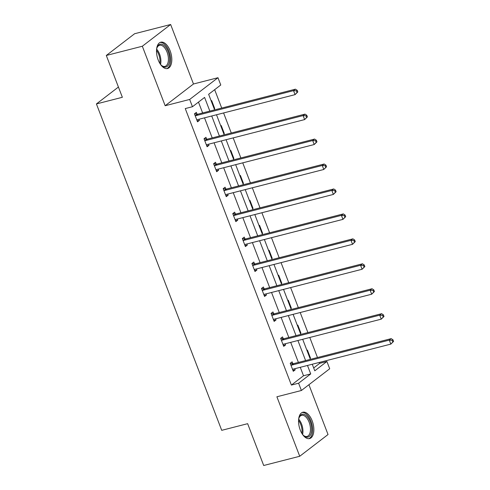 <?xml version="1.0" encoding="UTF-8"?>
<svg xmlns="http://www.w3.org/2000/svg" width="490" height="490" viewBox="0 0 490 490"><rect width="100%" height="100%" fill="white"/><g stroke="black" fill="none" stroke-linecap="round" stroke-linejoin="round"><path stroke-width="0.73" d="M300.241 429.993A13.598 7.087 -104.4 0 1 302.832 412.237A13.598 7.087 -104.4 0 1 312.179 420.824A13.598 7.087 -104.4 0 1 309.588 438.581A13.598 7.087 -104.4 0 1 300.241 429.993M158.19 59.939A13.598 7.087 -104.4 0 1 160.787 42.189A13.598 7.087 -104.4 0 1 170.128 50.776A13.598 7.087 -104.4 0 1 167.537 68.533A13.598 7.087 -104.4 0 1 158.19 59.939M313.686 367.953L319.701 363.335L326.91 361.485L329.703 368.762L301.393 390.499L276.893 396.777L299.727 456.27L263.7 465.5L247.646 423.679L221.713 430.33L96.42 103.935L122.359 97.29L106.306 55.468L134.615 33.73L170.643 24.5L142.333 46.238L165.167 105.73L189.667 99.452L217.977 77.714L220.77 84.99L208.642 94.301L214.62 109.876M106.306 55.468L142.333 46.238M299.727 456.27L328.037 434.532L308.921 384.724M165.167 105.73L193.477 83.992L170.643 24.5M193.477 83.992L217.977 77.714M319.701 363.335L319.351 362.422M317.477 357.535L309.778 337.475M307.898 332.588L300.199 312.528M298.324 307.64L290.625 287.581M288.745 282.693L281.046 262.634M279.171 257.746L271.472 237.687M269.592 232.799L261.893 212.74M260.019 207.852L252.319 187.793M250.439 182.905L242.74 162.845M240.866 157.958L233.167 137.898M231.286 133.011L223.587 112.951M221.713 108.063L214.657 89.682M118.427 87.036L96.42 103.935M283.238 338.676L282.552 336.887L280.641 338.351L283.71 346.35L285.621 344.88L285.198 343.772M264.086 288.782L263.4 286.993L261.489 288.457L264.557 296.456L266.468 294.986L266.046 293.878M244.933 238.887L244.247 237.099L242.336 238.563L245.404 246.562L247.315 245.092L246.893 243.983M225.78 188.993L225.094 187.204L223.183 188.668L226.251 196.668L228.162 195.198L227.74 194.089M206.633 139.099L205.941 137.31L204.03 138.774L207.099 146.773L209.016 145.303L208.587 144.195M209.843 111.101L204.587 97.412L192.46 106.728L185.257 108.572L291.391 385.073L303.518 375.757L300.278 367.31M298.398 362.422L290.699 342.363M288.824 337.475L281.125 317.416M279.245 312.528L271.546 292.469M269.671 287.581L261.972 267.522M260.092 262.634L252.393 242.575M250.519 237.687L242.82 217.627M240.939 212.74L233.24 192.68M231.366 187.793L223.667 167.733M221.786 162.845L214.087 142.786M212.213 137.898L204.514 117.839M202.633 112.951L198.475 102.11M197.054 114.152L196.368 112.363L194.457 113.827L197.525 121.826L199.436 120.356L199.014 119.248M216.206 164.046L215.52 162.257L213.609 163.721L216.678 171.721L218.589 170.25L218.166 169.142M235.359 213.94L234.673 212.152L232.762 213.615L235.831 221.615L237.742 220.145L237.319 219.036M254.512 263.834L253.826 262.046L251.909 263.51L254.984 271.509L256.895 270.039L256.466 268.93M273.665 313.729L272.979 311.94L271.062 313.404L274.137 321.403L276.048 319.933L275.619 318.825M292.818 363.623L292.132 361.834L290.215 363.298L293.29 371.298L295.201 369.827L294.772 368.719M192.46 106.728L189.667 99.452M301.393 390.499L298.6 383.223L310.727 373.913L307.481 365.466M291.391 385.073L298.6 383.223M305.607 360.573L297.908 340.519M296.027 335.626L288.328 315.572M286.454 310.678L278.755 290.625M276.875 285.731L269.175 265.678M267.301 260.784L259.602 240.731M257.722 235.837L250.023 215.778M248.148 210.89L240.449 190.831M238.569 185.943L230.87 165.883M228.995 160.996L221.296 140.936M219.416 136.049L211.717 115.989M312.265 364.241L314.782 370.801L326.91 361.485M216.5 114.764L224.2 134.824M226.074 139.711L233.773 159.771M235.653 164.658L243.352 184.718M245.227 189.606L252.926 209.665M254.806 214.553L262.505 234.612M264.38 239.506L272.079 259.559M273.959 264.453L281.658 284.506M283.532 289.4L291.232 309.453M293.112 314.347L300.811 334.401M302.685 339.294L310.384 359.348M306.967 350.442L307.432 350.08L310.501 358.08L310.035 358.435M297.387 325.495L297.859 325.133L300.927 333.133L300.456 333.488M287.814 300.548L288.279 300.186L291.348 308.186L290.882 308.541M278.234 275.601L278.706 275.239L281.775 283.238L281.303 283.594M268.661 250.653L269.126 250.292L272.195 258.291L271.73 258.647M259.081 225.706L259.553 225.345L262.622 233.344L262.15 233.699M249.508 200.759L249.974 200.398L253.042 208.397L252.577 208.752M239.929 175.812L240.4 175.451L243.469 183.444L243.003 183.805M230.355 150.865L230.821 150.504L233.889 158.497L233.424 158.858M220.776 125.918L221.247 125.556L224.316 133.549L223.85 133.911M211.202 100.971L211.668 100.609L214.736 108.602L214.271 108.964M303.518 375.757L310.727 373.913M197.182 120.932L199.436 120.356M214.185 108.749L214.736 108.602M206.756 145.879L209.016 145.303M223.765 133.697L224.316 133.549M216.335 170.826L218.589 170.25M233.338 158.644L233.889 158.497M225.908 195.773L228.162 195.198M242.918 183.591L243.469 183.444M235.488 220.721L237.742 220.145M252.491 208.538L253.042 208.397M245.061 245.668L247.315 245.092M262.07 233.485L262.622 233.344M254.641 270.615L256.895 270.039M271.644 258.432L272.195 258.291M264.214 295.562L266.468 294.986M281.223 283.379L281.775 283.238M273.794 320.509L276.048 319.933M290.797 308.326L291.348 308.186M283.367 345.456L285.621 344.88M300.376 333.274L300.927 333.133M292.947 370.403L295.201 369.827M309.95 358.221L310.501 358.08M297.816 91.924L297.203 90.325L296.438 90.913L297.05 92.512L297.816 91.924L295.066 94.637L197.507 119.633A1.746 1.452 -127.5 0 0 197.011 119.885L196.839 120.038M297.05 92.512L295.066 94.637L293.528 90.638L295.446 89.168L197.887 114.17A1.746 1.452 -127.5 0 1 197.299 114.188L194.567 113.747M195.143 115.615L195.388 115.658A1.746 1.452 -127.5 0 0 195.969 115.634L293.528 90.638L296.438 90.913M197.488 119.64L196.882 120.154M297.203 90.325L295.446 89.168M307.395 116.871L306.777 115.273L306.017 115.861L306.63 117.459L307.395 116.871L304.639 119.585L207.08 144.581A1.746 1.452 -127.5 0 0 206.59 144.832L206.413 144.985M306.63 117.459L304.639 119.585L303.108 115.585L305.019 114.115L207.46 139.117A1.746 1.452 -127.5 0 1 206.878 139.136L204.14 138.695M204.716 140.563L204.967 140.606A1.746 1.452 -127.5 0 0 205.549 140.581L303.108 115.585L306.017 115.861M207.062 144.587L206.455 145.101M306.777 115.273L305.019 114.115M316.969 141.824L316.356 140.22L315.591 140.808L316.203 142.406L316.969 141.824L314.219 144.532L216.66 169.528A1.746 1.452 -127.5 0 0 216.164 169.779L215.992 169.932M316.203 142.406L314.219 144.532L312.681 140.532L314.598 139.062L217.033 164.064A1.746 1.452 -127.5 0 1 216.451 164.083L213.714 163.642M214.295 165.51L214.54 165.553A1.746 1.452 -127.5 0 0 215.122 165.528L312.681 140.532L315.591 140.808M216.641 169.534L216.035 170.048M316.356 140.22L314.598 139.062M156.573 49.508A11.766 6.137 -104.4 0 1 156.837 48.29A11.766 6.137 -104.4 0 1 157.063 47.561A11.766 6.137 -104.4 0 1 165.669 47.144A11.766 6.137 -104.4 0 1 169.179 63.02A11.766 6.137 -104.4 0 1 161.688 65.611A11.766 6.137 -104.4 0 1 160.322 64.135M161.375 65.317A10.896 5.678 75.6 0 0 164.995 66.395A10.896 5.678 75.6 0 0 168.003 62.659A10.896 5.678 75.6 0 0 166.435 50.697A10.896 5.678 75.6 0 0 159.581 45.282A10.896 5.678 75.6 0 0 156.929 47.971M166.674 68.649A13.512 7.044 75.6 0 0 170.091 64.11A13.512 7.044 75.6 0 0 168.278 49.545A13.512 7.044 75.6 0 0 159.973 42.501M298.624 419.563A11.766 6.137 -104.4 0 1 298.888 418.338A11.766 6.137 -104.4 0 1 299.114 417.609A11.766 6.137 -104.4 0 1 307.72 417.198A11.766 6.137 -104.4 0 1 311.23 433.068A11.766 6.137 -104.4 0 1 303.739 435.659A11.766 6.137 -104.4 0 1 302.373 434.183M303.426 435.365A10.896 5.678 75.6 0 0 307.04 436.443A10.896 5.678 75.6 0 0 310.048 432.707A10.896 5.678 75.6 0 0 308.48 420.745A10.896 5.678 75.6 0 0 301.632 415.336A10.896 5.678 75.6 0 0 298.98 418.019M308.725 438.697A13.512 7.044 75.6 0 0 312.142 434.158A13.512 7.044 75.6 0 0 310.323 419.593A13.512 7.044 75.6 0 0 302.024 412.549M326.548 166.772L325.93 165.167L325.164 165.755L325.783 167.353L326.548 166.772L323.792 169.479L226.233 194.475A1.746 1.452 -127.5 0 0 225.743 194.726L225.565 194.879M325.783 167.353L323.792 169.479L322.261 165.479L324.172 164.009L226.613 189.011A1.746 1.452 -127.5 0 1 226.031 189.03L223.293 188.589M223.869 190.457L224.12 190.5A1.746 1.452 -127.5 0 0 224.702 190.475L322.261 165.479L325.164 165.755M226.215 194.481L225.608 194.996M325.93 165.167L324.172 164.009M336.122 191.719L335.509 190.114L334.744 190.702L335.356 192.3L336.122 191.719L333.372 194.426L235.813 219.422A1.746 1.452 -127.5 0 0 235.316 219.673L235.145 219.826M335.356 192.3L333.372 194.426L331.834 190.426L333.751 188.956L236.186 213.959A1.746 1.452 -127.5 0 1 235.604 213.977L232.866 213.536M233.448 215.404L233.693 215.447A1.746 1.452 -127.5 0 0 234.275 215.422L331.834 190.426L334.744 190.702M235.788 219.428L235.188 219.943M335.509 190.114L333.751 188.956M345.701 216.666L345.083 215.061L344.317 215.649L344.935 217.248L345.701 216.666L342.945 219.373L245.386 244.369A1.746 1.452 -127.5 0 0 244.896 244.62L244.718 244.773M344.935 217.248L342.945 219.373L341.414 215.373L343.325 213.903L245.766 238.906A1.746 1.452 -127.5 0 1 245.184 238.924L242.446 238.483M243.022 240.351L243.273 240.394A1.746 1.452 -127.5 0 0 243.855 240.37L341.414 215.373L344.317 215.649M245.368 244.375L244.761 244.89M345.083 215.061L343.325 213.903M355.274 241.613L354.662 240.008L353.896 240.596L354.509 242.195L355.274 241.613L352.524 244.32L254.965 269.316A1.746 1.452 -127.5 0 0 254.469 269.567L254.292 269.721M354.509 242.195L352.524 244.32L350.987 240.321L352.904 238.851L255.339 263.853A1.746 1.452 -127.5 0 1 254.757 263.871L252.019 263.43M252.601 265.298L252.846 265.341A1.746 1.452 -127.5 0 0 253.428 265.317L350.987 240.321L353.896 240.596M254.941 269.322L254.341 269.837M354.662 240.008L352.904 238.851M364.854 266.56L364.235 264.955L363.47 265.543L364.088 267.142L364.854 266.56L362.098 269.267L264.539 294.263A1.746 1.452 -127.5 0 0 264.049 294.521L263.871 294.668M364.088 267.142L362.098 269.267L360.567 265.268L362.478 263.798L264.918 288.8A1.746 1.452 -127.5 0 1 264.337 288.818L261.599 288.377M262.175 290.245L262.426 290.288A1.746 1.452 -127.5 0 0 263.007 290.264L360.567 265.268L363.47 265.543M264.52 294.269L263.914 294.784M364.235 264.955L362.478 263.798M374.427 291.507L373.815 289.902L373.049 290.49L373.662 292.095L374.427 291.507L371.677 294.214L274.118 319.211A1.746 1.452 -127.5 0 0 273.622 319.468L273.445 319.615M373.662 292.095L371.677 294.214L370.14 290.215L372.051 288.745L274.492 313.747A1.746 1.452 -127.5 0 1 273.91 313.765L271.172 313.324M271.754 315.193L271.999 315.235A1.746 1.452 -127.5 0 0 272.581 315.211L370.14 290.215L373.049 290.49M274.094 319.217L273.493 319.731M373.815 289.902L372.051 288.745M384.007 316.454L383.388 314.849L382.623 315.438L383.241 317.042L384.007 316.454L381.251 319.162L283.692 344.158A1.746 1.452 -127.5 0 0 283.202 344.415L283.024 344.562M383.241 317.042L381.251 319.162L379.719 315.162L381.63 313.692L284.071 338.694A1.746 1.452 -127.5 0 1 283.49 338.713L280.752 338.272M281.327 340.14L281.572 340.183A1.746 1.452 -127.5 0 0 282.16 340.158L379.719 315.162L382.623 315.438M283.673 344.164L283.067 344.678M383.388 314.849L381.63 313.692M393.58 341.401L392.968 339.803L392.202 340.385L392.815 341.989L393.58 341.401L390.83 344.109L293.271 369.105A1.746 1.452 -127.5 0 0 292.775 369.362L292.597 369.509M392.815 341.989L390.83 344.109L389.293 340.109L391.204 338.639L293.645 363.641A1.746 1.452 -127.5 0 1 293.063 363.66L290.325 363.219M290.907 365.087L291.152 365.13A1.746 1.452 -127.5 0 0 291.734 365.105L389.293 340.109L392.202 340.385M293.247 369.111L292.646 369.625M392.968 339.803L391.204 338.639M195.388 115.658L197.299 114.188M195.969 115.634L197.887 114.17M204.967 140.606L206.878 139.136M205.549 140.581L207.46 139.117M214.54 165.553L216.451 164.083M215.122 165.528L217.033 164.064M156.635 49.172A10.896 5.678 -104.4 0 1 160.542 64.404M159.838 63.363A10.535 5.494 75.6 0 0 156.524 50.415M298.686 419.22A10.896 5.678 -104.4 0 1 302.587 434.452M301.889 433.417A10.535 5.494 75.6 0 0 298.569 420.469M224.12 190.5L226.031 189.03M224.702 190.475L226.613 189.011M233.693 215.447L235.604 213.977M234.275 215.422L236.186 213.959M243.273 240.394L245.184 238.924M243.855 240.37L245.766 238.906M252.846 265.341L254.757 263.871M253.428 265.317L255.339 263.853M262.426 290.288L264.337 288.818M263.007 290.264L264.918 288.8M271.999 315.235L273.91 313.765M272.581 315.211L274.492 313.747M281.572 340.183L283.49 338.713M282.16 340.158L284.071 338.694M291.152 365.13L293.063 363.66M291.734 365.105L293.645 363.641"/></g></svg>

